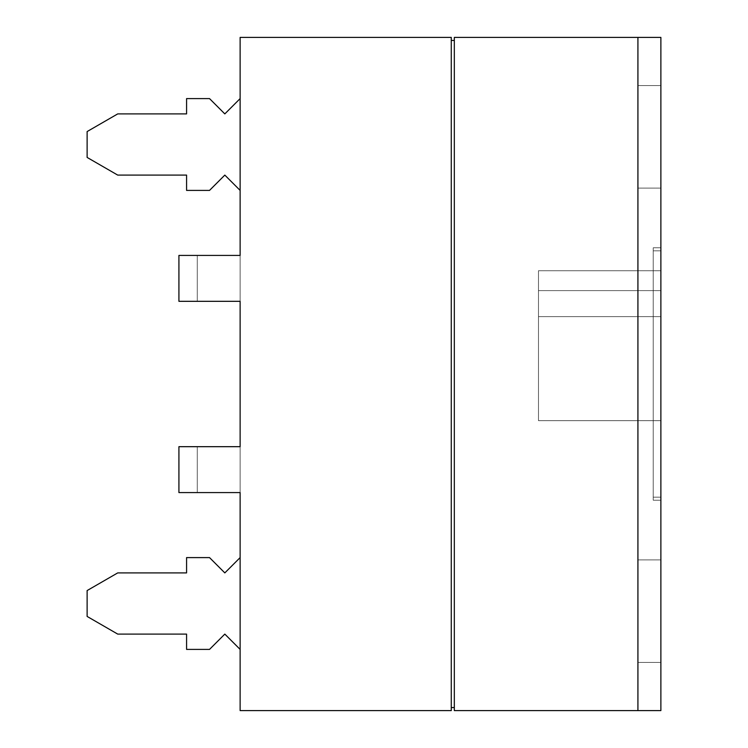 <?xml version="1.0" encoding="UTF-8"?>
<svg xmlns="http://www.w3.org/2000/svg" width="748" height="748" viewBox="0 0 748 748"><rect width="100%" height="100%" fill="white"/><g stroke="black" fill="none" stroke-linecap="round" stroke-linejoin="round"><path stroke-width="0.56" stroke-dasharray="3.74 2.81" d="M637.922 662.401L660.877 662.401L660.877 559.897L660.877 662.401L660.877 559.897L660.877 662.401L637.922 662.401L637.922 559.897L637.922 662.401L637.922 559.897L637.922 662.401L660.877 662.401L637.922 662.401M637.922 188.103L660.877 188.103L660.877 85.599L660.877 188.103L660.877 85.599L660.877 188.103L637.922 188.103L637.922 85.599L637.922 188.103L637.922 85.599L637.922 188.103L660.877 188.103L637.922 188.103M240.127 190.403L224.821 175.097L209.524 190.403L186.579 190.403L209.524 190.403L224.821 175.097L240.127 190.403L224.821 175.097L209.524 190.403L224.821 175.097L240.127 190.403L224.821 175.097L240.127 190.403L224.821 175.097L209.524 190.403L186.579 190.403L186.579 175.097L186.579 190.403L186.579 175.097L117.726 175.097L186.579 175.097L186.579 190.403L186.579 175.097L117.726 175.097L186.579 175.097L186.579 190.403L186.579 175.097L117.726 175.097L186.579 175.097L117.726 175.097L87.123 157.435L87.123 131.564L117.726 113.902L87.123 131.564L87.123 157.435L117.726 175.097L87.123 157.435L87.123 131.564L117.726 113.902L87.123 131.564L87.123 157.435L117.726 175.097L87.123 157.435L87.123 131.564L117.726 113.902L87.123 131.564L87.123 157.435L117.726 175.097L87.123 157.435L87.123 131.564L117.726 113.902L186.579 113.902L186.579 98.596L186.579 113.902L186.579 98.596L186.579 113.902L186.579 98.596L186.579 113.902L186.579 98.596L209.524 98.596L224.821 113.902L240.127 98.596L240.127 190.403L240.127 98.596L240.127 190.403L240.127 98.596L240.127 190.403L240.127 98.596L240.127 190.403L240.127 98.596L224.821 113.902L240.127 98.596L224.821 113.902L209.524 98.596L224.821 113.902L240.127 98.596L224.821 113.902L209.524 98.596L224.821 113.902L240.127 98.596M240.127 557.597L224.821 572.903L240.127 557.597L224.821 572.903L209.524 557.597L186.579 557.597L209.524 557.597L224.821 572.903L240.127 557.597L224.821 572.903L209.524 557.597L186.579 557.597L209.524 557.597L224.821 572.903L240.127 557.597L224.821 572.903L209.524 557.597L186.579 557.597L209.524 557.597L224.821 572.903L209.524 557.597L186.579 557.597L186.579 572.903L117.726 572.903L186.579 572.903L186.579 557.597L186.579 572.903L117.726 572.903L186.579 572.903L186.579 557.597L186.579 572.903L117.726 572.903L186.579 572.903L186.579 557.597L186.579 572.903L117.726 572.903L87.123 590.565L117.726 572.903L87.123 590.565L87.123 616.436L117.726 634.098L186.579 634.098L117.726 634.098L186.579 634.098L117.726 634.098L186.579 634.098L117.726 634.098L87.123 616.436L87.123 590.565L87.123 616.436L87.123 590.565L117.726 572.903L87.123 590.565L117.726 572.903L87.123 590.565L87.123 616.436L117.726 634.098L87.123 616.436L117.726 634.098L87.123 616.436L87.123 590.565L87.123 616.436L117.726 634.098L186.579 634.098L186.579 649.404L186.579 634.098L186.579 649.404L186.579 634.098L186.579 649.404L186.579 634.098L186.579 649.404L209.524 649.404L224.821 634.098L209.524 649.404L224.821 634.098L240.127 649.404L240.127 557.597L240.127 649.404L240.127 557.597L240.127 649.404L240.127 557.597L240.127 649.404L240.127 557.597L240.127 649.404L224.821 634.098L209.524 649.404L224.821 634.098L240.127 649.404L224.821 634.098L209.524 649.404L186.579 649.404L209.524 649.404L186.579 649.404L209.524 649.404L186.579 649.404L209.524 649.404L224.821 634.098L240.127 649.404M240.127 255.423L197.285 255.423L197.285 301.322L240.127 301.322L178.922 301.322L240.127 301.322L178.922 301.322L240.127 301.322L178.922 301.322L240.127 301.322L178.922 301.322L240.127 301.322L178.922 301.322L240.127 301.322L178.922 301.322L240.127 301.322L178.922 301.322L240.127 301.322L240.127 255.423L197.285 255.423L240.127 255.423L240.127 301.322L178.922 301.322L178.922 255.423L240.127 255.423L178.922 255.423L240.127 255.423L178.922 255.423L240.127 255.423L178.922 255.423L240.127 255.423L178.922 255.423L240.127 255.423L178.922 255.423L240.127 255.423L178.922 255.423L240.127 255.423L178.922 255.423L178.922 301.322L178.922 255.423L178.922 301.322L178.922 255.423L178.922 301.322L178.922 255.423L178.922 301.322L178.922 255.423L178.922 301.322L178.922 255.423L178.922 301.322L178.922 255.423L178.922 301.322L178.922 255.423L240.127 255.423L240.127 710.6L240.127 446.678L240.127 710.6L240.127 446.678L240.127 710.6L451.268 710.6L240.127 710.6L451.268 710.6L240.127 710.6L451.268 710.6L240.127 710.6L451.268 710.6L451.268 707.543L454.326 707.543L454.326 40.457L454.326 707.543L451.268 707.543L451.268 710.6L451.268 707.543L454.326 707.543L454.326 40.457L451.268 40.457L451.268 37.4L240.127 37.4L240.127 301.322L240.127 255.423L240.127 301.322L240.127 255.423L240.127 301.322L240.127 255.423L240.127 301.322L240.127 255.423L240.127 301.322L197.285 301.322L240.127 301.322L197.285 301.322L240.127 301.322L197.285 301.322L240.127 301.322L197.285 301.322L240.127 301.322L197.285 301.322L240.127 301.322L197.285 301.322L240.127 301.322L197.285 301.322L240.127 301.322L240.127 37.4L240.127 492.577L240.127 446.678L240.127 492.577L240.127 446.678L240.127 492.577L197.285 492.577L240.127 492.577L197.285 492.577L240.127 492.577L197.285 492.577L240.127 492.577L197.285 492.577L240.127 492.577L197.285 492.577L240.127 492.577L197.285 492.577L240.127 492.577L197.285 492.577L240.127 492.577L197.285 492.577L197.285 446.678L240.127 446.678L240.127 492.577L240.127 37.4L240.127 492.577L240.127 446.678L240.127 492.577L240.127 446.678L240.127 492.577L240.127 446.678L240.127 492.577L240.127 446.678L197.285 446.678L240.127 446.678L197.285 446.678L240.127 446.678L197.285 446.678L240.127 446.678L197.285 446.678L240.127 446.678L197.285 446.678L240.127 446.678L197.285 446.678L240.127 446.678L197.285 446.678L197.285 492.577M637.922 710.6L454.326 710.6L454.326 37.4L637.922 37.4L637.922 710.6L637.922 37.4L660.877 37.4L660.877 710.6L637.922 710.6L637.922 37.4M454.326 707.543L451.268 707.543L454.326 707.543L451.268 707.543L451.268 37.4L240.127 37.4L451.268 37.4L240.127 37.4L451.268 37.4L240.127 37.4L451.268 37.4L451.268 710.6L451.268 707.543L451.268 710.6L451.268 707.543L454.326 707.543L454.326 40.457L454.326 707.543L454.326 40.457L454.326 707.543L454.326 40.457L451.268 40.457L454.326 40.457L451.268 40.457L451.268 37.4L451.268 40.457L454.326 40.457L451.268 40.457L451.268 37.4L451.268 40.457L454.326 40.457M660.877 316.628L660.877 420.666L660.877 270.729L660.877 420.666L660.877 270.729L660.877 420.666L660.877 270.729L660.877 420.666L660.877 270.729L660.877 420.666L660.877 270.729L660.877 420.666L660.877 270.729L660.877 420.666L660.877 270.729L660.877 420.666L660.877 270.729L660.877 420.666L660.877 270.729L660.877 420.666L660.877 270.729L660.877 420.666L660.877 270.729L660.877 420.666L660.877 270.729L660.877 420.666L660.877 270.729L660.877 420.666L660.877 270.729L660.877 420.666L660.877 270.729L660.877 420.666L660.877 270.729L660.877 420.666L660.877 270.729L660.877 420.666L660.877 270.729L660.877 420.666L660.877 270.729L660.877 420.666L660.877 270.729L660.877 420.666L660.877 270.729L660.877 420.666L660.877 270.729L660.877 316.628L538.476 316.628L660.877 316.628L538.476 316.628L538.476 420.666L538.476 316.628L660.877 316.628L538.476 316.628L538.476 290.617L538.476 316.628L660.877 316.628L538.476 316.628L538.476 420.666L660.877 420.666L538.476 420.666L538.476 316.628L660.877 316.628L538.476 316.628L538.476 290.617L660.877 290.617L660.877 270.729L660.877 290.617L538.476 290.617L538.476 270.729L538.476 290.617L660.877 290.617L538.476 290.617L538.476 316.628L660.877 316.628L538.476 316.628L538.476 420.666L660.877 420.666L538.476 420.666L538.476 316.628L660.877 316.628L538.476 316.628L538.476 290.617L660.877 290.617L538.476 290.617L538.476 270.729L660.877 270.729L538.476 270.729L538.476 290.617L660.877 290.617L538.476 290.617L538.476 316.628L660.877 316.628L538.476 316.628L538.476 420.666L660.877 420.666L538.476 420.666L538.476 316.628L660.877 316.628L538.476 316.628L538.476 290.617L660.877 290.617L538.476 290.617L538.476 270.729L660.877 270.729L538.476 270.729L538.476 290.617L660.877 290.617L538.476 290.617L538.476 316.628L660.877 316.628L538.476 316.628L538.476 420.666L660.877 420.666L538.476 420.666L538.476 316.628L660.877 316.628L538.476 316.628L538.476 290.617L660.877 290.617L538.476 290.617L538.476 270.729L660.877 270.729L538.476 270.729L538.476 290.617L660.877 290.617L538.476 290.617L538.476 316.628L660.877 316.628L538.476 316.628L538.476 420.666L660.877 420.666L538.476 420.666L538.476 316.628L660.877 316.628L538.476 316.628L538.476 290.617L660.877 290.617L538.476 290.617L538.476 270.729L660.877 270.729L538.476 270.729L538.476 290.617L660.877 290.617L538.476 290.617L538.476 420.666L660.877 420.666L538.476 420.666L660.877 420.666L538.476 420.666L538.476 316.628L660.877 316.628L538.476 316.628L538.476 290.617L660.877 290.617L538.476 290.617L538.476 270.729L660.877 270.729L538.476 270.729L538.476 290.617L660.877 290.617L538.476 290.617L538.476 316.628L660.877 316.628L538.476 316.628L538.476 420.666L660.877 420.666L538.476 420.666L538.476 316.628L660.877 316.628L538.476 316.628L538.476 290.617L660.877 290.617L538.476 290.617L538.476 270.729L660.877 270.729L538.476 270.729L538.476 290.617L660.877 290.617L538.476 290.617L538.476 316.628L660.877 316.628L538.476 316.628L538.476 420.666L660.877 420.666L538.476 420.666L538.476 316.628L660.877 316.628L538.476 316.628L538.476 290.617L660.877 290.617L538.476 290.617L538.476 270.729L660.877 270.729L538.476 270.729L538.476 290.617L660.877 290.617L538.476 290.617L538.476 316.628L660.877 316.628L538.476 316.628L538.476 420.666L660.877 420.666L538.476 420.666L538.476 316.628L660.877 316.628L538.476 316.628L538.476 290.617L660.877 290.617L538.476 290.617L538.476 270.729L660.877 270.729L538.476 270.729L538.476 290.617L660.877 290.617L538.476 290.617L538.476 316.628L660.877 316.628L538.476 316.628L538.476 420.666L660.877 420.666L538.476 420.666L538.476 316.628L660.877 316.628L538.476 316.628L538.476 290.617L660.877 290.617L538.476 290.617L538.476 270.729L660.877 270.729L538.476 270.729L538.476 290.617L660.877 290.617L538.476 290.617L538.476 316.628L660.877 316.628L538.476 316.628L538.476 420.666L660.877 420.666L538.476 420.666L538.476 316.628L660.877 316.628L538.476 316.628L538.476 290.617L660.877 290.617L538.476 290.617L538.476 270.729L660.877 270.729L538.476 270.729L538.476 290.617L660.877 290.617L538.476 290.617L538.476 316.628L660.877 316.628L538.476 316.628L660.877 316.628L538.476 316.628L538.476 290.617L660.877 290.617L538.476 290.617L538.476 270.729L660.877 270.729L538.476 270.729L538.476 290.617L660.877 290.617L538.476 290.617L660.877 290.617L538.476 290.617L538.476 270.729L660.877 270.729L538.476 270.729L660.877 270.729L538.476 270.729L538.476 290.617L660.877 290.617L538.476 290.617L538.476 316.628L660.877 316.628L538.476 316.628L538.476 420.666L660.877 420.666L538.476 420.666L538.476 316.628L660.877 316.628L538.476 316.628L538.476 290.617L660.877 290.617L538.476 290.617L538.476 270.729L660.877 270.729L538.476 270.729L538.476 290.617L660.877 290.617L538.476 290.617L538.476 316.628L660.877 316.628L538.476 316.628L538.476 420.666L660.877 420.666L538.476 420.666L538.476 316.628L660.877 316.628L538.476 316.628L538.476 290.617L660.877 290.617L538.476 290.617L538.476 270.729L660.877 270.729L538.476 270.729L538.476 290.617L660.877 290.617L538.476 290.617L538.476 316.628L660.877 316.628L538.476 316.628L538.476 420.666L660.877 420.666L538.476 420.666L538.476 316.628L660.877 316.628L538.476 316.628L538.476 290.617L660.877 290.617L538.476 290.617L538.476 270.729L660.877 270.729L538.476 270.729L538.476 290.617L660.877 290.617L538.476 290.617L538.476 316.628L660.877 316.628L538.476 316.628L538.476 420.666L660.877 420.666L538.476 420.666L538.476 316.628L660.877 316.628L538.476 316.628L538.476 290.617L660.877 290.617L538.476 290.617L538.476 270.729L660.877 270.729L538.476 270.729L538.476 290.617L660.877 290.617L538.476 290.617L538.476 316.628L660.877 316.628L538.476 316.628L538.476 420.666L660.877 420.666L538.476 420.666L538.476 316.628L660.877 316.628L538.476 316.628L538.476 290.617L660.877 290.617L538.476 290.617L538.476 270.729L660.877 270.729L538.476 270.729L538.476 290.617L660.877 290.617L538.476 290.617L538.476 316.628L660.877 316.628L538.476 316.628L538.476 420.666L660.877 420.666L538.476 420.666L538.476 316.628L660.877 316.628L538.476 316.628L538.476 290.617L660.877 290.617L538.476 290.617L538.476 270.729L660.877 270.729L538.476 270.729L538.476 290.617L660.877 290.617L538.476 290.617L538.476 316.628L660.877 316.628L538.476 316.628L538.476 420.666L660.877 420.666L538.476 420.666L538.476 316.628L660.877 316.628L538.476 316.628L538.476 290.617L660.877 290.617L538.476 290.617L538.476 270.729L660.877 270.729L538.476 270.729L538.476 290.617L660.877 290.617L538.476 290.617L538.476 316.628L660.877 316.628L538.476 316.628L538.476 420.666L660.877 420.666L538.476 420.666L538.476 316.628L660.877 316.628L538.476 316.628L538.476 290.617L660.877 290.617L538.476 290.617L538.476 270.729L660.877 270.729L538.476 270.729L538.476 290.617L660.877 290.617L538.476 290.617L538.476 316.628L660.877 316.628L538.476 316.628L538.476 420.666L660.877 420.666L538.476 420.666L538.476 316.628L660.877 316.628L538.476 316.628L538.476 290.617L660.877 290.617L538.476 290.617L538.476 270.729L660.877 270.729L538.476 270.729L538.476 290.617L660.877 290.617L538.476 290.617L538.476 316.628L660.877 316.628L538.476 316.628L538.476 420.666L660.877 420.666L538.476 420.666L538.476 316.628L660.877 316.628L538.476 316.628L538.476 290.617L660.877 290.617L538.476 290.617L538.476 270.729L660.877 270.729L538.476 270.729L538.476 290.617L660.877 290.617L538.476 290.617L538.476 316.628L660.877 316.628L538.476 316.628L538.476 420.666L660.877 420.666L538.476 420.666L538.476 316.628L660.877 316.628L538.476 316.628L538.476 290.617L660.877 290.617L538.476 290.617L538.476 270.729L660.877 270.729L538.476 270.729L538.476 290.617L660.877 290.617L538.476 290.617L538.476 316.628L660.877 316.628M660.877 497.168L660.877 250.832L660.877 497.168L660.877 250.832L660.877 497.168L660.877 250.832L660.877 497.168L660.877 250.832L660.877 497.168L653.228 497.168L653.228 250.832L653.228 497.168L660.877 497.168L653.228 497.168L653.228 250.832L660.877 250.832L653.228 250.832L653.228 497.168L660.877 497.168L653.228 497.168L653.228 250.832L660.877 250.832L653.228 250.832L653.228 497.168L660.877 497.168L653.228 497.168L653.228 250.832L660.877 250.832L653.228 250.832L653.228 497.168L660.877 497.168M660.877 247.775L660.877 500.225L660.877 247.775L660.877 500.225L660.877 247.775L660.877 500.225L660.877 247.775L660.877 500.225L660.877 247.775L653.228 247.775L653.228 500.225L653.228 247.775L660.877 247.775L653.228 247.775L653.228 500.225L660.877 500.225L653.228 500.225L653.228 247.775L660.877 247.775L653.228 247.775L653.228 500.225L660.877 500.225L653.228 500.225L653.228 247.775L660.877 247.775L653.228 247.775L653.228 500.225L660.877 500.225L653.228 500.225L660.877 500.225L653.228 500.225L653.228 247.775L660.877 247.775M240.127 492.577L178.922 492.577L240.127 492.577L178.922 492.577L240.127 492.577L178.922 492.577L240.127 492.577L178.922 492.577L240.127 492.577L178.922 492.577L240.127 492.577L178.922 492.577L178.922 446.678L240.127 446.678L178.922 446.678L240.127 446.678L178.922 446.678L240.127 446.678L178.922 446.678L240.127 446.678L178.922 446.678L240.127 446.678L178.922 446.678L240.127 446.678L178.922 446.678L240.127 446.678L178.922 446.678L178.922 492.577L178.922 446.678L178.922 492.577L178.922 446.678L178.922 492.577L178.922 446.678L178.922 492.577L178.922 446.678L178.922 492.577L178.922 446.678L178.922 492.577L240.127 492.577L178.922 492.577L178.922 446.678L178.922 492.577L240.127 492.577L178.922 492.577L178.922 446.678L240.127 446.678L197.285 446.678M637.922 559.897L660.877 559.897L637.922 559.897M637.922 85.599L660.877 85.599L637.922 85.599M653.228 250.832L660.877 250.832L653.228 250.832M538.476 420.666L660.877 420.666L538.476 420.666L538.476 316.628L538.476 420.666M451.268 707.543L451.268 40.457M186.579 98.596L209.524 98.596L224.821 113.902L209.524 98.596L186.579 98.596M117.726 113.902L186.579 113.902L117.726 113.902M186.579 190.403L209.524 190.403L224.821 175.097L209.524 190.403L186.579 190.403M197.285 255.423L197.285 301.322"/><path stroke-width="1.12" d="M240.127 190.403L224.821 175.097L209.524 190.403L186.579 190.403L186.579 175.097L117.726 175.097L87.123 157.435L87.123 131.564L117.726 113.902L186.579 113.902L186.579 98.596L209.524 98.596L224.821 113.902L240.127 98.596M240.127 649.404L224.821 634.098L209.524 649.404L186.579 649.404L186.579 634.098L117.726 634.098L87.123 616.436L87.123 590.565L117.726 572.903L186.579 572.903L186.579 557.597L209.524 557.597L224.821 572.903L240.127 557.597M197.285 255.423L240.127 255.423L178.922 255.423L178.922 301.322L240.127 301.322L240.127 446.678L240.127 301.322L240.127 446.678L240.127 301.322L197.285 301.322M240.127 255.423L240.127 37.4L451.268 37.4L451.268 710.6L240.127 710.6L240.127 492.577L178.922 492.577L178.922 446.678L240.127 446.678L197.285 446.678M454.326 37.4L637.922 37.4L637.922 710.6L454.326 710.6L454.326 37.4M637.922 710.6L660.877 710.6L660.877 37.4L637.922 37.4M454.326 707.543L451.268 707.543M451.268 40.457L454.326 40.457M197.285 492.577L240.127 492.577"/></g></svg>
